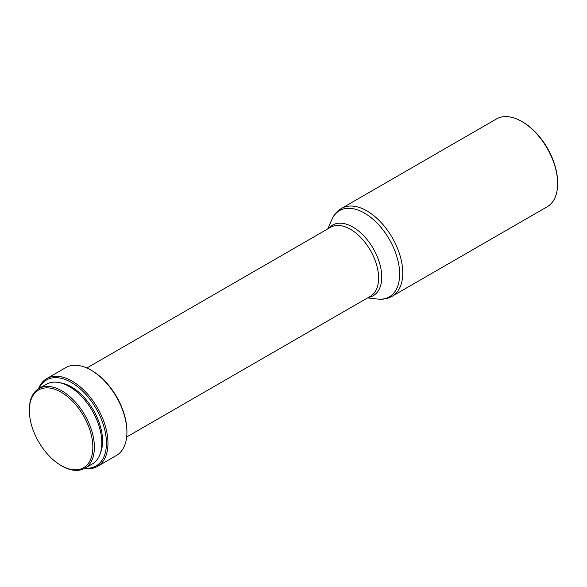 <?xml version="1.0" encoding="UTF-8"?>
<svg xmlns="http://www.w3.org/2000/svg" width="587" height="587" viewBox="0 0 587 587"><rect width="100%" height="100%" fill="white"/><g stroke="black" fill="none" stroke-linecap="round" stroke-linejoin="round"><path stroke-width="0.88" d="M61.87 465.968L61.107 465.52A44.906 25.931 60 0 1 29.35 410.518A44.906 25.931 60 0 1 61.107 392.189A44.906 25.931 60 0 1 92.856 447.191A44.906 25.931 60 0 1 61.107 465.52L61.87 465.968A45.991 26.554 60 0 0 84.873 468.243L92.298 463.957A45.991 26.554 60 0 0 99.342 427.101A45.991 26.554 60 0 0 69.295 386.569A45.991 26.554 60 0 0 46.3 384.294L38.874 388.579A45.991 26.554 60 0 1 61.87 390.854A45.991 26.554 60 0 1 91.917 431.386A45.991 26.554 60 0 1 84.873 468.243M60.087 382.79A44.186 25.512 60 0 1 71.35 386.862A44.186 25.512 60 0 1 100.487 452.775M39.05 388.484A49.616 28.646 60 0 1 71.35 382.431A49.616 28.646 60 0 1 105.726 434.725A49.616 28.646 60 0 1 85.042 468.147M38.449 388.836A50.702 29.269 60 0 1 46.762 378.586A50.702 29.269 60 0 1 72.113 381.102A50.702 29.269 60 0 1 105.242 425.78A50.702 29.269 60 0 1 97.464 466.408A50.702 29.269 60 0 1 84.433 468.485M126.917 432.252L126.917 431.372A49.616 28.646 60 0 0 91.836 370.602L91.066 370.155A50.702 29.269 60 0 1 91.066 370.162A50.702 29.269 60 0 1 126.917 432.252A50.702 29.269 60 0 1 116.417 455.468L97.464 466.408M522.569 121.92L521.799 121.48A50.702 29.269 60 0 1 557.65 183.577A50.702 29.269 60 0 1 547.15 206.785L392.263 296.208A50.702 29.269 60 0 0 400.041 255.58A50.702 29.269 60 0 0 366.912 210.902A50.702 29.269 60 0 0 341.561 208.385L496.448 118.963A50.702 29.269 60 0 1 521.799 121.48L522.569 121.92A49.616 28.646 60 0 1 557.65 182.689L557.65 183.577M46.762 378.586L65.715 367.645A50.702 29.269 60 0 1 91.066 370.155M29.35 410.518L29.35 409.638A45.991 26.554 60 0 1 38.874 388.579M86.832 368.005L330.51 227.316A39.835 23.003 60 0 1 350.432 229.29A39.835 23.003 60 0 1 376.458 264.392A39.835 23.003 60 0 1 370.353 296.31L126.667 436.999M328.713 228.35A40.745 23.524 60 0 1 352.919 227.103A40.745 23.524 60 0 1 380.559 266.924A40.745 23.524 60 0 1 368.555 297.352M327.766 228.901L331.75 219.729A49.792 28.748 60 0 1 364.424 213.081A49.792 28.748 60 0 1 398.999 265.977A49.792 28.748 60 0 1 377.544 299.032C382.878 299.656 387.787 298.717 392.263 296.208M91.836 370.602L91.066 370.162M367.601 297.903L377.544 299.032M331.75 219.729C333.886 214.791 337.151 211.012 341.561 208.385"/></g></svg>
